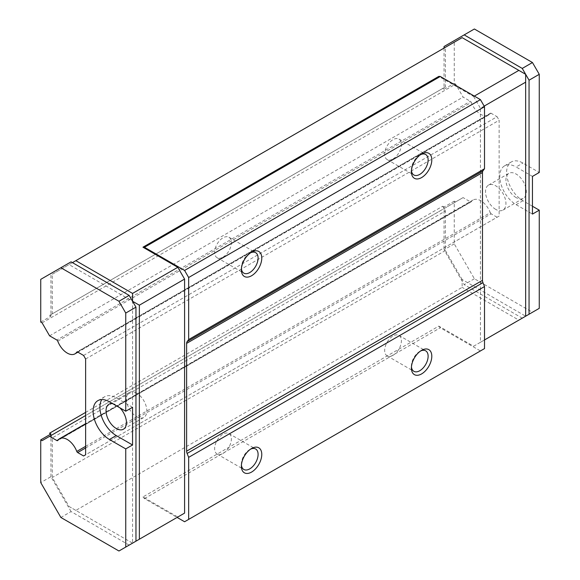 <?xml version="1.0" encoding="UTF-8"?>
<svg xmlns="http://www.w3.org/2000/svg" width="580" height="580" viewBox="0 0 580 580"><rect width="100%" height="100%" fill="white"/><g stroke="black" fill="none" stroke-linecap="round" stroke-linejoin="round"><path stroke-width="0.43" stroke-dasharray="2.9 2.17" d="M57.753 341.149L471.257 102.413A15.392 8.888 -120 0 0 480.769 114.362A15.392 8.888 -120 0 0 488.462 115.13A15.392 8.888 -120 0 0 490.281 113.397L77.176 351.9M136.633 393.153A14.427 8.33 -120 0 0 129.42 392.435A14.427 8.33 -120 0 0 127.209 403.999A14.427 8.33 -120 0 0 136.633 416.708A14.427 8.33 -120 0 0 143.847 417.426A14.427 8.33 -120 0 0 146.059 405.862A14.427 8.33 -120 0 0 136.633 393.153M112.571 403.6A14.427 8.33 60 0 1 116.232 404.927A14.427 8.33 60 0 1 119.893 407.827M516.135 197.606A14.427 8.33 60 0 1 506.71 184.897A14.427 8.33 60 0 1 508.921 173.333A14.427 8.33 60 0 1 516.135 174.051A14.427 8.33 60 0 1 525.56 186.76A14.427 8.33 60 0 1 523.348 198.324A14.427 8.33 60 0 1 516.135 197.606M495.733 209.387A14.427 8.33 60 0 1 486.308 196.678A14.427 8.33 60 0 1 488.519 185.114A14.427 8.33 60 0 1 495.733 185.825A14.427 8.33 60 0 1 505.158 198.541A14.427 8.33 60 0 1 502.947 210.105A14.427 8.33 60 0 1 495.733 209.387M250.611 252.793A11.825 6.829 120 0 0 249.733 253.25L251.575 252.184L249.733 253.25A11.825 6.829 120 0 0 241.374 267.728A11.825 6.829 120 0 0 241.418 268.714M420.638 154.635A11.825 6.829 120 0 0 419.76 155.085L421.602 154.019L419.76 155.085A11.825 6.829 120 0 0 411.401 169.57A11.825 6.829 120 0 0 411.445 170.549M250.611 449.13A11.825 6.829 120 0 0 249.733 449.58L251.575 448.514L249.733 449.58A11.825 6.829 120 0 0 241.374 464.065A11.825 6.829 120 0 0 241.418 465.044M420.638 350.965A11.825 6.829 120 0 0 419.76 351.415L421.602 350.349L419.76 351.415A11.825 6.829 120 0 0 411.401 365.9A11.825 6.829 120 0 0 411.445 366.879M223.01 257.129A11.825 6.829 120 0 0 230.738 246.71A11.825 6.829 120 0 0 228.919 237.235A11.825 6.829 120 0 0 223.01 237.822A11.825 6.829 120 0 0 215.281 248.24A11.825 6.829 120 0 0 217.094 257.716A11.825 6.829 120 0 0 223.01 257.129M393.037 158.963A11.825 6.829 120 0 0 400.758 148.545A11.825 6.829 120 0 0 398.946 139.07A11.825 6.829 120 0 0 393.037 139.657A11.825 6.829 120 0 0 385.309 150.075A11.825 6.829 120 0 0 387.121 159.551A11.825 6.829 120 0 0 393.037 158.963M223.01 453.459A11.825 6.829 120 0 0 230.738 443.04A11.825 6.829 120 0 0 228.919 433.564A11.825 6.829 120 0 0 223.01 434.152A11.825 6.829 120 0 0 215.281 444.57A11.825 6.829 120 0 0 217.094 454.046A11.825 6.829 120 0 0 223.01 453.459M393.037 355.293A11.825 6.829 120 0 0 400.758 344.875A11.825 6.829 120 0 0 398.946 335.399A11.825 6.829 120 0 0 393.037 335.987A11.825 6.829 120 0 0 385.309 346.405A11.825 6.829 120 0 0 387.121 355.881A11.825 6.829 120 0 0 393.037 355.293M85.63 358.991L499.134 120.256L499.134 216.064L85.63 454.8M83.585 355.453L497.089 116.718L499.134 120.256M499.134 216.064L83.585 455.974M532.454 206.248L522.935 200.752A23.084 13.325 60 0 1 507.855 180.409A23.084 13.325 60 0 1 511.393 161.914A23.084 13.325 60 0 1 522.935 163.053L539.262 172.477M58.37 439.676L470.365 201.811L463.087 197.606L455.604 201.927L454.249 201.144L454.249 243.861L474.375 278.733L532.454 312.265L539.262 308.335M470.365 201.811A1.443 0.834 -120 0 0 471.09 201.883A1.443 0.834 -120 0 0 471.257 201.724L57.753 440.452M85.63 446.332L490.281 212.7A15.392 8.888 -120 0 0 473.077 199.991A15.392 8.888 -120 0 0 471.257 201.724M490.281 212.7A1.443 0.834 -120 0 0 491.173 213.824L85.63 447.963M497.089 217.239L491.173 213.824M77.669 352.038L491.173 113.303L497.089 116.718M491.173 113.303A1.443 0.834 -120 0 0 490.455 113.231A1.443 0.834 -120 0 0 490.281 113.397M471.257 102.413A1.443 0.834 -120 0 0 470.365 101.29L56.862 340.025M474.375 29L454.249 40.622L454.249 83.346L455.604 84.129L463.087 97.085L470.365 101.29M132.559 407.283L116.232 397.865A23.084 13.325 -120 0 0 104.69 396.72A23.084 13.325 -120 0 0 101.804 399.569M135.959 541.183L132.559 543.148L132.559 301.267L69.034 264.596L52.301 274.253L52.301 313.831L50.946 314.621L50.946 273.47L40.738 279.357M444.041 48.082L444.041 87.667L445.404 86.877L445.404 47.299L462.137 37.642L525.654 74.312L525.654 316.194L462.137 279.517L462.137 287.368L75.835 510.4L132.559 543.148L118.951 551M129.151 545.113L71.072 511.575L60.871 517.469M71.072 511.575L50.946 476.709L40.738 482.596M50.946 476.709L50.946 433.985M40.738 322.081L50.946 316.187L50.946 314.621L49.583 315.404L444.041 87.667L444.041 89.233L454.249 83.346M50.946 273.47L71.072 261.848M532.454 176.407L516.135 166.982L522.935 163.053M522.935 200.752L516.135 204.675A23.084 13.325 60 0 1 501.055 184.331A23.084 13.325 60 0 1 504.593 165.837A23.084 13.325 60 0 1 516.135 166.982M516.135 204.675L532.454 214.1M474.375 278.733L464.174 284.62L522.254 318.152L532.454 312.265M454.249 243.861L444.041 249.755L464.174 284.62M454.249 201.144L444.041 207.031L444.041 249.755M454.249 40.622L444.041 46.516M50.264 434.384L52.301 437.914L445.404 210.96L442.685 206.248L85.63 412.395M484.17 106.118L480.428 108.279L480.428 342.301L473.628 346.231L438.806 326.127L142.963 496.929L177.784 517.034L132.559 543.148L69.034 506.471L52.301 477.492L52.301 437.914M50.946 316.187L49.583 315.404M462.137 279.517L445.404 250.538L445.404 210.96M444.041 207.031L442.685 206.248M442.685 88.45L444.041 89.233M445.404 250.538L52.301 477.492M75.835 510.4L69.034 506.471M463.087 197.606L85.63 415.534M49.583 335.82L463.087 97.085M72.435 262.631L69.034 264.596M445.404 47.299L52.301 274.253M445.404 86.877L52.301 313.831M525.654 316.194L518.853 320.117L462.137 287.368M473.628 346.231L518.853 320.117M455.604 201.927L42.101 440.662M42.101 322.864L455.604 84.129M474.31 96.106L473.628 96.497L438.806 76.393M480.428 342.301L484.51 339.945M142.963 496.929L144.456 498.583L177.103 517.425M484.51 348.587L480.428 350.943L440.307 327.772L438.806 326.127M473.628 96.497L480.428 108.279M144.456 498.583L440.307 327.772M184.585 521.746L480.428 350.943M109.431 401.788L116.232 397.865M109.018 404.216L129.42 392.435M488.519 185.114L508.921 173.333M228.919 237.235L255.649 252.662M398.946 139.07L425.676 154.498M228.919 433.564L255.649 448.992M398.946 335.399L425.676 350.827M97.889 400.642L104.69 396.72M473.077 199.991L85.63 423.675M488.462 115.13L77.894 352.169M511.393 161.914L504.593 165.837M490.455 113.231L76.944 351.966M471.09 201.883L57.58 440.619M123.446 429.207L143.847 417.426M502.947 210.105L523.348 198.324M241.374 267.728L241.374 269.852M411.401 169.57L411.401 171.694M241.374 464.065L241.374 466.189M411.401 365.9L411.401 368.024M217.094 257.716L243.825 273.144M387.121 159.551L413.845 174.979M217.094 454.046L243.825 469.474M387.121 355.881L413.845 371.309"/><path stroke-width="0.87" d="M85.63 412.395L49.583 433.202L50.946 433.985L40.738 439.879L40.738 482.596L60.871 517.469L118.951 551L125.751 547.071L125.751 448.905L109.431 439.488A23.084 13.325 60 0 1 94.351 419.144A23.084 13.325 60 0 1 97.889 400.642A23.084 13.325 60 0 1 109.431 401.788L125.751 411.213L125.751 313.048L118.951 301.267L60.871 267.735L40.738 279.357L40.738 322.081L42.101 322.864L49.583 335.82L56.862 340.025A1.443 0.834 60 0 1 57.753 341.149A15.392 8.888 -120 0 0 67.266 353.097A15.392 8.888 -120 0 0 74.958 353.858A15.392 8.888 -120 0 0 76.778 352.125A1.443 0.834 60 0 1 76.944 351.966A1.443 0.834 60 0 1 77.669 352.038L83.585 355.453L85.63 358.991L85.63 454.8L83.585 455.974L77.669 452.56A1.443 0.834 60 0 1 76.778 451.436A15.392 8.888 -120 0 0 59.573 438.719A15.392 8.888 -120 0 0 57.753 440.452A1.443 0.834 60 0 1 57.58 440.619A1.443 0.834 60 0 1 56.862 440.546L58.37 439.676M119.893 407.827A14.427 8.33 60 0 1 123.446 429.207A14.427 8.33 60 0 1 116.232 428.489A14.427 8.33 60 0 1 106.807 415.773A14.427 8.33 60 0 1 109.018 404.216A14.427 8.33 60 0 1 112.571 403.6M251.575 252.184L251.575 252.184A14.427 8.33 120 0 0 241.374 269.852A14.427 8.33 120 0 0 251.575 275.746A14.427 8.33 120 0 0 261.776 258.078A14.427 8.33 120 0 0 251.575 252.184M241.418 268.714A11.825 6.829 120 0 0 243.825 273.144A11.825 6.829 120 0 0 249.733 272.556A11.825 6.829 120 0 0 257.462 262.138A11.825 6.829 120 0 0 255.649 252.662A11.825 6.829 120 0 0 250.611 252.793M421.602 154.019L421.602 154.019A14.427 8.33 120 0 0 411.401 171.694A14.427 8.33 120 0 0 421.602 177.582A14.427 8.33 120 0 0 431.803 159.913A14.427 8.33 120 0 0 421.602 154.019M411.445 170.549A11.825 6.829 120 0 0 413.845 174.979A11.825 6.829 120 0 0 419.76 174.391A11.825 6.829 120 0 0 427.489 163.973A11.825 6.829 120 0 0 425.676 154.498A11.825 6.829 120 0 0 420.638 154.635M251.575 448.514L251.575 448.514A14.427 8.33 120 0 0 241.374 466.189A14.427 8.33 120 0 0 251.575 472.076A14.427 8.33 120 0 0 261.776 454.408A14.427 8.33 120 0 0 251.575 448.514M241.418 465.044A11.825 6.829 120 0 0 243.825 469.474A11.825 6.829 120 0 0 249.733 468.887A11.825 6.829 120 0 0 257.462 458.468A11.825 6.829 120 0 0 255.649 448.992A11.825 6.829 120 0 0 250.611 449.13M421.602 350.349L421.602 350.349A14.427 8.33 120 0 0 411.401 368.024A14.427 8.33 120 0 0 421.602 373.911A14.427 8.33 120 0 0 431.803 356.243A14.427 8.33 120 0 0 421.602 350.349M411.445 366.879A11.825 6.829 120 0 0 413.845 371.309A11.825 6.829 120 0 0 419.76 370.729A11.825 6.829 120 0 0 427.489 360.303A11.825 6.829 120 0 0 425.676 350.827A11.825 6.829 120 0 0 420.638 350.965M40.738 439.879L42.101 440.662L49.583 436.341L56.862 440.546M539.262 210.17L532.454 214.1L532.454 176.407L539.262 172.477L539.262 74.312L529.054 80.2L529.054 314.23L539.262 308.335L539.262 210.17L532.454 206.248M539.262 74.312L532.454 62.531L474.375 29L444.041 46.516L444.041 48.082M101.804 399.569A23.084 13.325 -120 0 0 116.232 435.558L132.559 444.983L125.751 448.905M132.559 444.983L132.559 407.283L125.751 411.213M125.751 313.048L135.959 307.161L135.959 541.183L125.751 547.071M118.951 301.267L129.151 295.38L71.072 261.848L60.871 267.735M129.151 295.38L135.959 307.161M529.054 314.23L522.254 318.152M532.454 62.531L522.254 68.425L464.174 34.887M522.254 68.425L529.054 80.2M132.559 543.148L139.359 539.219L139.359 305.196L132.559 301.267L132.559 293.415L75.835 260.666L72.435 262.631M49.583 433.202L50.264 434.384M85.63 415.534L49.583 436.341M75.835 260.666L462.137 37.642L518.853 70.383L474.31 96.106M484.51 339.945L525.654 316.194L525.654 74.312L518.853 70.383M139.359 305.196L184.585 279.082L184.585 513.111L139.359 539.219M177.784 517.034L184.585 513.111M177.103 517.425L184.585 521.746L484.51 348.587L484.51 286.549L482.951 282.656A4.807 2.777 -120 0 1 482.473 280.35L482.473 172.586A4.807 2.777 -120 0 1 482.951 170.846L484.51 168.744L484.51 106.706L480.428 99.637L440.307 76.473L438.806 76.393L142.963 247.196L177.784 267.3L132.559 293.415M525.654 82.164L484.17 106.118M188.667 519.39L188.667 457.352L187.108 453.459A4.807 2.777 60 0 1 186.622 451.16L186.622 343.389A4.807 2.777 60 0 1 187.108 341.649L188.667 339.554L188.667 277.508L184.585 270.447L144.456 247.276L142.963 247.196M177.784 267.3L184.585 279.082M440.307 76.473L144.456 247.276M480.428 99.637L184.585 270.447M188.667 277.508L484.51 106.706M484.51 168.744L188.667 339.554M188.667 457.352L484.51 286.549M116.232 435.558L109.431 439.488M76.778 451.436L85.63 446.332M77.176 351.9L76.778 352.125M85.63 447.963L77.669 452.56M186.622 343.389L482.473 172.586M482.473 280.35L186.622 451.16M482.951 170.846L187.108 341.649M482.951 282.656L187.108 453.459M85.63 423.675L59.573 438.719M77.894 352.169L74.958 353.858"/></g></svg>
